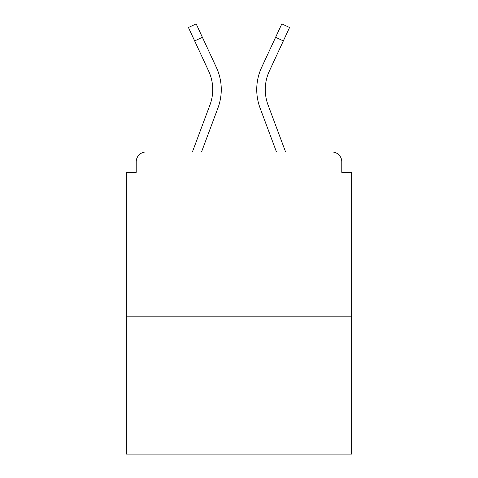 <?xml version="1.0" encoding="UTF-8"?>
<svg xmlns="http://www.w3.org/2000/svg" width="478" height="478" viewBox="0 0 478 478"><rect width="100%" height="100%" fill="white"/><g stroke="black" fill="none" stroke-linecap="round" stroke-linejoin="round"><path stroke-width="0.72" d="M341.788 172.337L341.788 161.827L341.788 172.337L351.641 172.337L351.641 454.1L126.359 454.1L126.359 172.337L136.212 172.337L136.212 161.827L136.212 172.337M351.641 316.173L126.359 316.173M341.788 161.827A9.853 9.853 0 0 0 331.935 151.974L146.065 151.974A9.853 9.853 0 0 0 136.212 161.827M331.935 151.974L285.599 151.974L331.935 151.974M192.401 151.974L146.065 151.974L192.401 151.974L209.95 104.969A44.006 44.006 0 0 0 208.641 71.061A44.006 44.006 0 0 1 212.728 89.577A44.006 44.006 0 0 0 208.641 71.061A44.006 44.006 0 0 1 212.728 89.577A44.006 44.006 0 0 0 208.641 71.061A44.006 44.006 0 0 1 212.728 89.577M201.513 151.974L217.95 107.956A52.544 52.544 0 0 0 216.385 67.464L202.391 37.308L194.648 40.899L188.428 27.491L196.171 23.9L202.391 37.308M276.487 151.974L260.05 107.956A52.544 52.544 0 0 1 261.615 67.464L281.829 23.9L289.572 27.491L269.359 71.061A44.006 44.006 0 0 0 268.05 104.969L285.599 151.974M269.359 71.061A44.006 44.006 0 0 0 265.272 89.577A44.006 44.006 0 0 1 269.359 71.061A44.006 44.006 0 0 0 265.272 89.577A44.006 44.006 0 0 1 269.359 71.061A44.006 44.006 0 0 0 265.272 89.577A44.006 44.006 0 0 1 269.359 71.061A44.006 44.006 0 0 0 265.272 89.577A44.006 44.006 0 0 1 269.359 71.061A44.006 44.006 0 0 0 265.272 89.577A44.006 44.006 0 0 1 269.359 71.061A44.006 44.006 0 0 0 265.272 89.577A44.006 44.006 0 0 1 269.359 71.061A44.006 44.006 0 0 0 265.272 89.577A44.006 44.006 0 0 1 269.359 71.061A44.006 44.006 0 0 0 265.272 89.577A44.006 44.006 0 0 1 269.359 71.061A44.006 44.006 0 0 0 268.05 104.969A44.006 44.006 0 0 1 265.272 89.577A44.006 44.006 0 0 0 268.05 104.969A44.006 44.006 0 0 1 265.272 89.577A44.006 44.006 0 0 0 268.05 104.969A44.006 44.006 0 0 1 265.272 89.577A44.006 44.006 0 0 0 268.05 104.969A44.006 44.006 0 0 1 265.272 89.577A44.006 44.006 0 0 0 268.05 104.969A44.006 44.006 0 0 1 265.272 89.577A44.006 44.006 0 0 0 268.05 104.969A44.006 44.006 0 0 1 265.272 89.577A44.006 44.006 0 0 0 268.05 104.969A44.006 44.006 0 0 1 265.272 89.577A44.006 44.006 0 0 0 268.05 104.969A44.006 44.006 0 0 1 265.272 89.577A44.006 44.006 0 0 0 268.05 104.969M194.648 40.899L208.641 71.061M283.352 40.899L275.609 37.308"/></g></svg>
